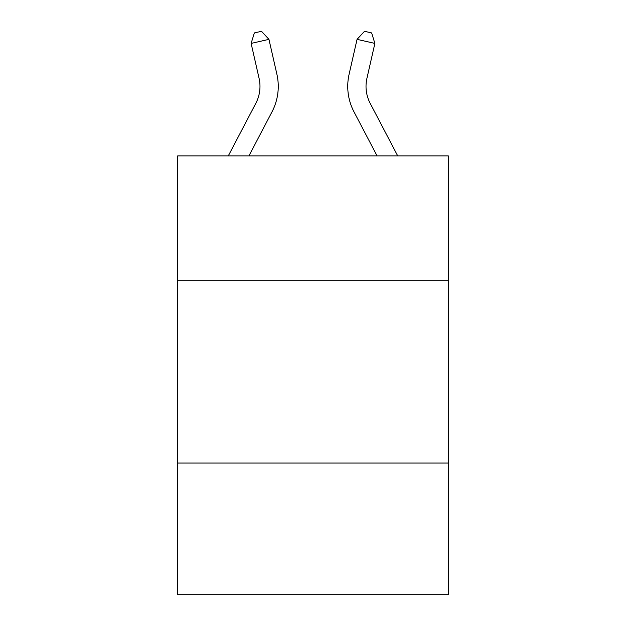 <?xml version="1.0" encoding="UTF-8"?>
<svg xmlns="http://www.w3.org/2000/svg" width="626" height="626" viewBox="0 0 626 626"><rect width="100%" height="100%" fill="white"/><g stroke="black" fill="none" stroke-linecap="round" stroke-linejoin="round"><path stroke-width="0.94" d="M448.302 280.213L448.302 155.874L177.698 155.874L177.698 280.213L448.302 280.213L448.302 594.7L177.698 594.7L177.698 280.213M448.302 463.052L177.698 463.052M228.294 155.874L255.799 103.368A36.566 36.566 0 0 0 259.062 78.273L251.12 43.413L268.945 39.352L276.888 74.212A54.853 54.853 0 0 1 271.997 111.851L248.937 155.874M397.706 155.874L370.201 103.368A36.566 36.566 0 0 1 366.938 78.273L374.88 43.413L357.055 39.352L349.112 74.212A54.853 54.853 0 0 0 354.003 111.851L377.063 155.874M357.055 39.352L349.112 74.212L357.055 39.352L349.112 74.212L357.055 39.352L349.112 74.212L357.055 39.352L349.112 74.212L357.055 39.352L349.112 74.212L357.055 39.352L349.112 74.212L357.055 39.352L349.112 74.212L357.055 39.352L349.112 74.212L357.055 39.352L349.112 74.212L357.055 39.352L349.112 74.212L357.055 39.352L349.112 74.212L357.055 39.352L349.112 74.212L357.055 39.352L364.52 31.3L371.648 32.928L374.88 43.413M370.201 103.368A36.566 36.566 0 0 1 366.938 78.273A36.566 36.566 0 0 0 370.201 103.368A36.566 36.566 0 0 1 366.938 78.273A36.566 36.566 0 0 0 370.201 103.368A36.566 36.566 0 0 1 366.938 78.273A36.566 36.566 0 0 0 370.201 103.368A36.566 36.566 0 0 1 366.938 78.273A36.566 36.566 0 0 0 370.201 103.368A36.566 36.566 0 0 1 366.938 78.273A36.566 36.566 0 0 0 370.201 103.368A36.566 36.566 0 0 1 366.938 78.273A36.566 36.566 0 0 0 370.201 103.368A36.566 36.566 0 0 1 366.938 78.273A36.566 36.566 0 0 0 370.201 103.368A36.566 36.566 0 0 1 366.938 78.273A36.566 36.566 0 0 0 370.201 103.368A36.566 36.566 0 0 1 366.938 78.273A36.566 36.566 0 0 0 370.201 103.368A36.566 36.566 0 0 1 366.938 78.273A36.566 36.566 0 0 0 370.201 103.368A36.566 36.566 0 0 1 366.938 78.273A36.566 36.566 0 0 0 370.201 103.368A36.566 36.566 0 0 1 366.938 78.273M255.799 103.368A36.566 36.566 0 0 0 259.062 78.273M251.12 43.413L254.352 32.928L261.48 31.3L268.945 39.352"/></g></svg>

